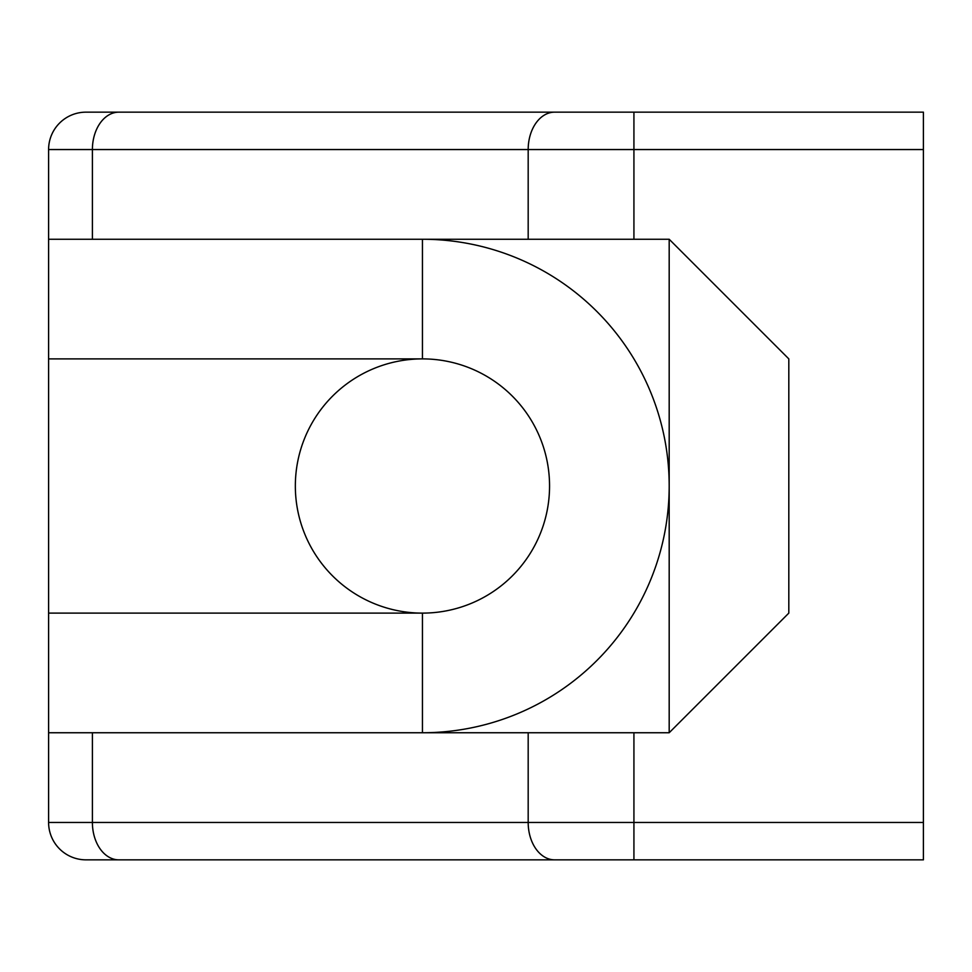 <?xml version="1.0" encoding="UTF-8"?>
<svg xmlns="http://www.w3.org/2000/svg" width="972" height="972" viewBox="0 0 972 972"><rect width="100%" height="100%" fill="white"/><g stroke="black" fill="none" stroke-linecap="round" stroke-linejoin="round"><path stroke-width="1.46" d="M48.6 613.113L422.443 613.113L422.443 732.742A246.742 246.742 0 0 0 669.186 486A246.742 246.742 0 0 0 422.443 239.258L422.443 358.887A127.113 127.113 0 0 0 295.342 486A127.113 127.113 0 0 0 422.443 613.113A127.113 127.113 0 0 0 549.557 486A127.113 127.113 0 0 0 422.443 358.887L48.6 358.887L48.6 732.742L92.401 732.742L92.401 822.458L528.185 822.458L528.185 732.742L92.401 732.742M669.186 486L669.186 732.742L788.814 613.113L788.814 358.887L669.186 239.258L669.186 486M48.6 358.887L48.6 239.258L669.186 239.258M48.6 239.258L48.6 149.542A37.386 37.386 0 0 1 85.986 112.157L923.4 112.157L923.4 149.542L633.926 149.542L633.926 239.258M528.185 732.742L633.926 732.742L633.926 822.458L923.4 822.458L923.4 859.843L85.986 859.843A37.386 37.386 0 0 1 48.6 822.458L48.6 732.742M633.926 732.742L669.186 732.742M923.4 822.458L923.4 149.542M633.926 112.157L633.926 149.542L92.401 149.542L92.401 239.258M528.185 239.258L528.185 149.542A37.386 26.438 90 0 1 554.623 112.157M118.839 112.157A37.386 26.438 90 0 0 92.401 149.542L48.6 149.542A37.386 37.386 0 0 1 85.986 112.157M85.986 859.843A37.386 37.386 0 0 1 48.6 822.458L92.401 822.458A37.386 26.438 90 0 0 118.839 859.843M554.623 859.843A37.386 26.438 90 0 1 528.185 822.458L633.926 822.458L633.926 859.843"/></g></svg>
